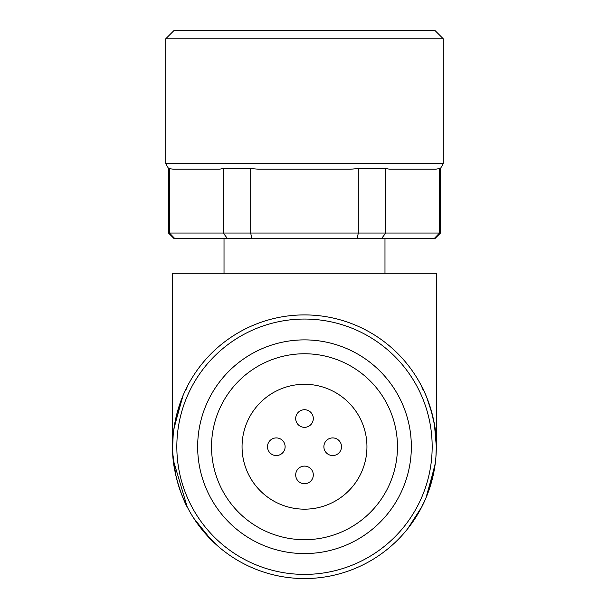 <?xml version="1.0" encoding="UTF-8"?>
<svg xmlns="http://www.w3.org/2000/svg" width="609" height="609" viewBox="0 0 609 609"><rect width="100%" height="100%" fill="white"/><g stroke="black" fill="none" stroke-linecap="round" stroke-linejoin="round"><path stroke-width="0.91" d="M434.171 238.591L439.561 233.041L440.482 233.041L434.933 238.591L357.156 238.591L358.313 233.041L358.313 168.465L350.853 169.211L258.147 169.211L250.687 168.465L223.252 168.465L219.522 169.211L173.169 169.211L168.518 168.465L168.518 233.041L169.439 233.041L174.829 238.591L174.067 238.591L168.518 233.041M366.945 446.732A62.445 62.445 0 0 1 304.5 509.17A62.445 62.445 0 0 1 242.055 446.732A62.445 62.445 0 0 1 304.5 384.287A62.445 62.445 0 0 1 366.945 446.732M211.529 446.732A92.971 92.971 0 0 0 304.5 539.696A92.971 92.971 0 0 0 397.471 446.732A92.971 92.971 0 0 0 304.5 353.76A92.971 92.971 0 0 0 211.529 446.732M197.659 446.732A106.841 106.841 0 0 0 304.5 553.573A106.841 106.841 0 0 0 411.341 446.732A106.841 106.841 0 0 0 304.5 339.883A106.841 106.841 0 0 0 197.659 446.732M172.682 446.732A131.818 131.818 0 0 0 304.5 578.55A131.818 131.818 0 0 0 436.318 446.732A131.818 131.818 0 0 0 304.5 314.906A131.818 131.818 0 0 0 172.682 446.732L172.682 273.281L436.318 273.281L436.318 445.308M172.918 454.679L175.803 475.256M175.986 476.078L176.374 477.722M178.231 484.581L178.536 485.586M178.932 486.85L180.241 490.732M193.761 518.244L211.285 539.939M407.733 528.703L421.839 506.802L424.427 501.443M425.919 498.055L426.818 495.878M427 495.421L433.387 474.373M436.196 452.487L436.318 446.732M435.884 457.458L435.823 458.174M435.26 463.441L427.259 494.759L425.615 498.824M427.168 494.995L425.135 499.875M421.877 506.726L425.097 499.951M425.935 498.01L434.993 465.383M435.899 457.29L436.333 446.732C437.612 418.916 422.517 386.685 421.839 386.654L422.448 389.181L421.839 386.654M173.139 435.732L172.667 446.732C171.388 474.525 186.483 506.779 187.161 506.802L173.398 460.48M384.979 273.281L384.979 238.591M224.021 273.281L224.021 238.591M165.739 163.661L443.261 163.661L443.261 38.778L165.739 38.778L165.739 163.661L168.518 168.465M443.261 38.778L434.933 30.45L174.067 30.45L165.739 38.778M173.831 429.36L181.741 398.697L183.385 394.632M181.931 398.202L183.773 393.795M184.565 392.013L187.161 386.654L186.552 389.181M187.123 386.73L183.903 393.505M183.065 395.447L174.007 428.074M422.616 388.207L423.057 389.105M423.978 390.97L426.886 397.753L432.337 414.562M430.753 408.829L434.453 424.618L436.333 446.732M187.161 506.802L186.552 504.275M422.448 504.275L421.839 506.802M357.156 238.591L174.829 238.591M227.484 238.591L223.252 233.041L169.439 233.041L169.439 168.465M251.844 238.591L250.687 233.041L223.252 233.041L223.252 168.465M381.516 238.591L385.748 233.041L250.687 233.041L250.687 168.465M439.561 233.041L385.748 233.041L385.748 168.465L389.478 169.211L435.831 169.211L439.561 168.465L439.561 233.041M385.748 168.465L358.313 168.465M440.482 233.041L440.482 168.465L439.561 168.465M295.692 474.921A8.808 8.808 0 0 0 304.5 483.736A8.808 8.808 0 0 0 313.308 474.921A8.808 8.808 0 0 0 304.5 466.113A8.808 8.808 0 0 0 295.692 474.921M267.496 446.732A8.808 8.808 0 0 0 276.303 455.54A8.808 8.808 0 0 0 285.119 446.732A8.808 8.808 0 0 0 276.303 437.917A8.808 8.808 0 0 0 267.496 446.732M295.692 418.535A8.808 8.808 0 0 0 304.5 427.343A8.808 8.808 0 0 0 313.308 418.535A8.808 8.808 0 0 0 304.5 409.72A8.808 8.808 0 0 0 295.692 418.535M323.881 446.732A8.808 8.808 0 0 0 332.697 455.54A8.808 8.808 0 0 0 341.504 446.732A8.808 8.808 0 0 0 332.697 437.917A8.808 8.808 0 0 0 323.881 446.732M176.831 446.732A127.669 127.669 0 0 0 304.5 574.401A127.669 127.669 0 0 0 432.169 446.732A127.669 127.669 0 0 0 304.5 319.055A127.669 127.669 0 0 0 176.831 446.732M176.359 477.669L178.247 484.627M182.114 495.703L185.022 502.486M181.124 493.161L185.045 502.547M425.645 394.693L427.396 399.04M389.752 547.278L395.028 542.55M206.276 534.649L219.042 547.11M443.261 163.661L440.482 168.465"/></g></svg>
